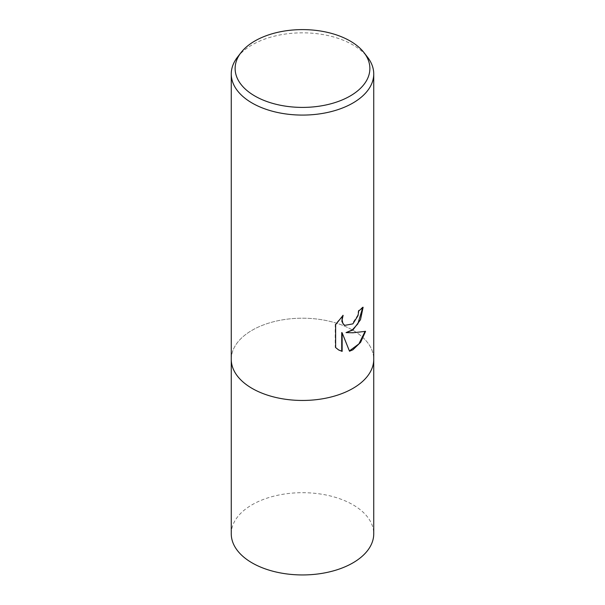 <?xml version="1.0" encoding="UTF-8"?>
<svg xmlns="http://www.w3.org/2000/svg" width="605" height="605" viewBox="0 0 605 605"><rect width="100%" height="100%" fill="white"/><g stroke="black" fill="none" stroke-linecap="round" stroke-linejoin="round"><path stroke-width="0.45" stroke-dasharray="3.02 2.27" d="M237.47 57.172A71.239 41.125 180 0 1 252.126 44.876A71.239 41.125 180 0 1 367.53 57.172M352.874 388.41A71.239 41.125 180 0 1 275.237 397.326A71.239 41.125 180 0 1 231.261 359.325A71.239 41.125 180 0 1 252.126 330.247A71.239 41.125 180 0 1 329.763 321.331A71.239 41.125 180 0 1 373.739 359.325L373.739 359.491M362.697 307.658L362.697 307.037A70.672 40.807 180 0 1 358.372 310.652L357.623 315.417L352.11 323.932L344.676 325.225M358.372 310.652L358.773 310.879M365.034 331.487L365.148 331.109C360.323 332.417 353.827 332.833 345.644 332.364M365.148 331.109L365.564 331.351M341.727 332.561L349.516 351.233M342.324 316.143L335.215 324.386L335.215 347.33L335.631 347.572M335.215 347.33L338.498 349.879M335.215 324.386L335.631 324.628M342.717 315.114L343.118 315.349M362.697 307.037L363.106 307.272M231.261 359.491L231.261 359.325A71.239 41.125 180 0 1 252.126 330.247A71.239 41.125 180 0 1 329.763 321.331A71.239 41.125 180 0 1 373.739 359.325M231.261 533.822A71.239 41.125 180 0 1 252.126 504.736A71.239 41.125 180 0 1 329.763 495.82A71.239 41.125 180 0 1 373.739 533.822M338.702 350L338.293 349.758"/><path stroke-width="0.91" d="M352.874 330.035L346.045 332.599L352.874 332.78L365.564 331.351L360.61 342.317L352.874 349.819L349.516 351.233L342.135 332.795L342.135 351.392L338.702 350L335.631 347.572L335.631 324.628L343.118 315.349L342.112 319.901L342.838 323.176L343.731 324.439L344.88 325.346L352.874 323.872L358.024 315.644L358.773 310.879A71.239 41.125 0 0 0 363.106 307.272L360.489 319.743L352.874 330.035M364.006 52.627L367.53 57.172A71.239 41.125 180 0 1 373.739 73.961A71.239 41.125 180 0 1 352.874 103.039A71.239 41.125 180 0 1 275.237 111.955A71.239 41.125 180 0 1 231.261 73.961A71.239 41.125 180 0 1 237.47 57.172L240.994 52.627A67.382 38.901 180 0 1 254.856 40.996A67.382 38.901 180 0 1 364.006 52.627A67.382 38.901 180 0 1 350.144 96.013A67.382 38.901 180 0 1 264.287 100.543A67.382 38.901 180 0 1 240.994 52.627M352.874 388.41A71.239 41.125 180 0 0 373.739 359.325A71.239 41.125 180 0 1 352.874 388.41A71.239 41.125 180 0 1 275.237 397.326A71.239 41.125 180 0 1 231.261 359.325L231.261 73.961M362.697 307.658L357.842 323.887L352.216 329.99L346.045 332.599M349.403 350.915L358.916 343.89L365.034 331.487M338.498 349.879L341.727 351.157L341.727 332.561L342.135 332.795M341.727 351.157L342.135 351.392M344.676 325.225L343.33 324.212L341.885 321.391L342.324 316.143M373.739 359.491L373.739 533.822A71.239 41.125 180 0 1 352.874 562.9A71.239 41.125 180 0 1 275.237 571.816A71.239 41.125 180 0 1 231.261 533.822L231.261 359.491M344.88 325.346L344.472 325.119M373.739 359.325L373.739 73.961"/></g></svg>
